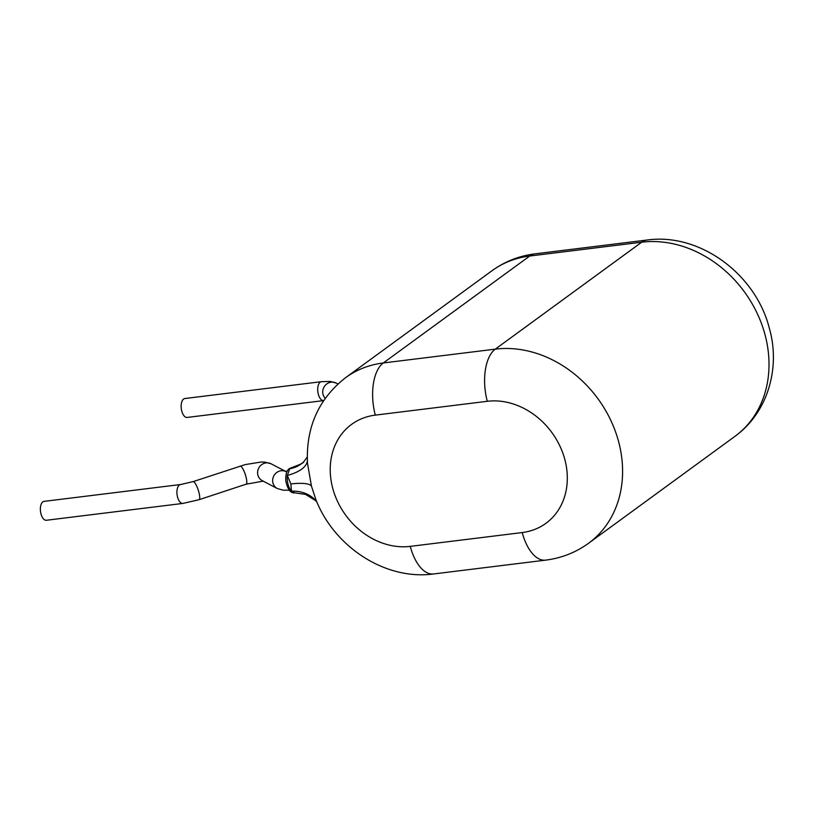 <?xml version="1.0" encoding="UTF-8"?>
<svg xmlns="http://www.w3.org/2000/svg" width="814" height="814" viewBox="0 0 814 814"><rect width="100%" height="100%" fill="white"/><g stroke="black" fill="none" stroke-linecap="round" stroke-linejoin="round"><path stroke-width="1.22" d="M321.377 381.685A9.524 4.742 -97 0 0 320.167 382.183A9.524 4.742 -97 0 0 318.325 394.22A9.524 4.742 -97 0 0 323.636 400.6L187.159 417.44A9.524 4.742 -97 0 1 181.491 409.839A9.524 4.742 -97 0 1 183.608 399.033A9.524 4.742 -97 0 1 184.829 398.534L321.377 381.685L330.26 381.43L336.223 383.079A9.524 8.974 -62.4 0 0 326.2 384.401A9.524 8.974 -62.4 0 0 323.036 394.414A9.524 8.974 -62.4 0 0 325.213 398.311M294.841 492.836L291.504 491.137L290.822 483.964L287.322 475.417L289.723 468.762L291.687 467.592L289.469 468.589C286.64 470.329 285.429 474.481 285.846 481.064C287.647 489.499 290.649 493.426 294.841 492.836L305.576 494.424L315.669 500.651L317.002 502.197M345.574 377.686L491.992 270.747A111.07 92.806 53.9 0 1 529.721 256.023L383.302 362.963A111.07 92.806 53.9 0 0 345.574 377.686C318.518 398.941 305.83 427.482 307.488 463.308L311.447 486.1L315.812 499.44C334.167 546.906 385.409 580.606 433.597 573.962A41.26 20.553 -97 0 1 410.246 546.377L522.222 532.559A69.821 58.333 -126.1 0 0 564.835 459.513A69.821 58.333 -126.1 0 0 487.291 401.302L375.315 415.12A69.821 58.333 -126.1 0 0 332.702 488.166A69.821 58.333 -126.1 0 0 410.246 546.377M307.356 460.724A41.26 17.816 179.9 0 1 287.322 475.417A12.749 6.349 83 0 0 291.504 491.137A41.26 32.122 143.5 0 1 316.921 502.085M307.265 457.02L303.836 461.67A41.26 32.102 45.6 0 1 303.836 461.68A41.26 32.102 45.6 0 1 289.723 468.762M42.827 501.872A9.524 4.742 83 0 0 40.7 512.667A9.524 4.742 83 0 0 46.367 520.268L182.926 503.418A9.524 4.742 83 0 1 177.533 497.049A9.524 4.742 83 0 1 179.375 485.022A9.524 4.742 83 0 1 180.596 484.523L44.037 501.373A9.524 4.742 83 0 0 42.827 501.872M487.291 401.302A41.26 20.553 -97 0 1 495.278 349.145L383.302 362.963A41.26 20.553 83 0 0 375.315 415.12M495.278 349.145L641.697 242.206A111.07 92.806 53.9 0 1 765.058 334.829A111.07 92.806 53.9 0 1 734.991 436.314L588.573 543.253A111.07 92.806 53.9 0 0 618.64 441.768A111.07 92.806 53.9 0 0 495.278 349.145M529.721 256.023L641.697 242.206A41.26 20.553 83 0 1 646.957 240.038L534.991 253.856A41.26 20.553 -97 0 0 529.721 256.023M522.222 532.559A41.26 20.553 83 0 0 545.573 560.144C561.426 558.15 575.763 552.513 588.573 543.253M290.822 483.964A41.26 9.565 165.1 0 1 311.447 486.1M285.388 471.265L271.093 463.807L265.028 462.138L261.091 462.026L245.238 464.591L193.071 481.634A9.524 2.269 71.7 0 1 198.86 492.144A9.524 2.269 71.7 0 1 199.033 499.715L182.926 503.418M271.093 463.807A9.524 8.974 117.6 0 0 261.07 465.13A9.524 8.974 117.6 0 0 257.906 475.142A9.524 8.974 117.6 0 0 262.281 480.677L277.33 488.542A9.524 8.974 117.6 0 1 272.955 482.997A9.524 8.974 117.6 0 1 275.732 473.341A9.524 8.974 117.6 0 1 285.236 471.255M240.15 466.107A9.524 2.269 71.7 0 1 245.93 476.617A9.524 2.269 71.7 0 1 246.113 484.188L199.033 499.715M337.902 383.964L336.223 383.079M433.597 573.962L545.573 560.144M303.836 461.68C304.029 462.688 299.979 464.662 291.687 467.582M491.992 270.747C504.802 261.487 519.129 255.85 534.991 253.856M646.957 240.038C700.071 232.529 756.074 274.511 769.423 328.602C780.341 366.565 768.742 411.864 734.991 436.314M289.458 490.211L283.292 490.201L277.33 488.542M193.071 481.634L180.596 484.523M263.41 481.115L246.113 484.188M287.22 471.275L285.022 471.225L286.141 471.662"/></g></svg>
